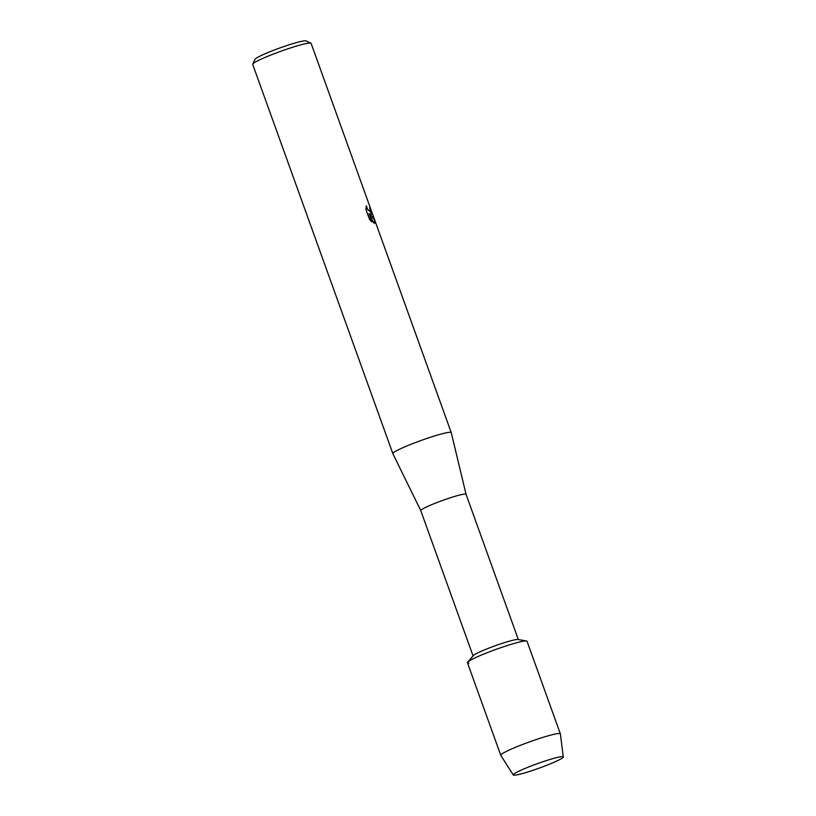 <?xml version="1.0" encoding="UTF-8"?>
<svg xmlns="http://www.w3.org/2000/svg" width="816" height="816" viewBox="0 0 816 816"><rect width="100%" height="100%" fill="white"/><g stroke="black" fill="none" stroke-linecap="round" stroke-linejoin="round"><path stroke-width="1.22" d="M562.051 756.636A26.602 2.407 160.2 0 0 536.459 764A26.602 2.407 160.2 0 0 513.59 774.272A26.602 2.407 160.2 0 0 514.468 775.2A26.602 2.407 160.2 0 0 545.119 765.928A26.602 2.407 160.2 0 0 562.591 756.636A26.602 2.407 160.2 0 0 562.051 756.636A26.602 2.407 160.2 0 0 536.459 764A26.602 2.407 160.2 0 0 513.59 774.272A26.602 2.407 160.2 0 0 513.254 774.965A26.602 2.407 160.2 0 0 514.468 775.2A26.602 2.407 160.2 0 0 542.365 766.979A26.602 2.407 160.2 0 0 563.295 756.952A26.602 2.407 160.2 0 0 562.591 756.636A26.602 2.407 160.2 0 0 562.051 756.636M563.295 756.952L560.368 733.89A31.661 2.866 160.2 0 0 560.357 733.829L527.034 641.264A31.661 2.866 160.2 0 0 525.565 640.937A31.661 2.866 160.2 0 1 526.504 640.968L518.007 639.499A24.062 2.183 160.2 0 0 517.283 639.479A24.062 2.183 160.2 0 0 493.598 646.343A24.062 2.183 160.2 0 0 473.29 655.605L467.67 662.153A31.661 2.866 160.2 0 0 468.914 663.041M560.357 733.829A31.661 2.866 160.2 0 0 558.889 733.502A31.661 2.866 160.2 0 0 525.382 743.407A31.661 2.866 160.2 0 0 500.779 755.279L467.446 662.714A31.661 2.866 160.2 0 1 492.058 650.831A31.661 2.866 160.2 0 1 525.565 640.937A31.661 2.866 160.2 0 0 494.394 649.975A31.661 2.866 160.2 0 0 467.67 662.153M466.058 494.323A24.062 2.183 160.2 0 0 466.048 494.302A24.062 2.183 160.2 0 0 464.926 494.057A24.062 2.183 160.2 0 0 439.467 501.585A24.062 2.183 160.2 0 0 420.76 510.612A24.062 2.183 160.2 0 0 420.77 510.632L392.863 453.655A31.028 2.815 160.2 0 0 392.863 453.655L252.705 64.372A31.028 2.815 160.2 0 1 252.746 64.097A31.028 2.815 160.2 0 1 278.134 52.244A31.028 2.815 160.2 0 1 309.662 43.034A31.028 2.815 160.2 0 1 310.886 43.156A31.028 2.815 160.2 0 1 311.1 43.35L451.238 432.613A31.028 2.815 160.2 0 0 451.238 432.613A31.028 2.815 160.2 0 0 449.8 432.286A31.028 2.815 160.2 0 0 416.966 441.986A31.028 2.815 160.2 0 0 392.843 453.635M371.331 214.343L369.954 214.057L374.585 219.698L374.83 223.196L373.891 223.105L368.934 213.537L371.953 221.901L369.536 219.443L365.823 209.12L366.374 205.826L367.567 209.304L370.199 211.66L369.699 207.488A31.028 2.815 -19.8 0 1 370.138 207.611L371.331 214.343M310.886 43.156L306.061 40.912A27.234 2.468 160.2 0 0 304.98 40.8A27.234 2.468 160.2 0 0 277.318 48.889A27.234 2.468 160.2 0 0 255.031 59.282L252.746 64.097M371.209 214.394L370.025 207.662A30.906 2.805 160.2 0 0 369.73 207.55M374.768 223.217L374.462 219.739L369.954 214.057M370.138 211.681L367.455 209.345L366.292 206.071M371.759 221.748L368.934 213.537M500.779 755.279A31.661 2.866 160.2 0 0 500.8 755.33L513.254 774.965M473.056 655.87L420.76 510.612M518.344 639.56L466.048 494.302L451.248 432.633"/></g></svg>
